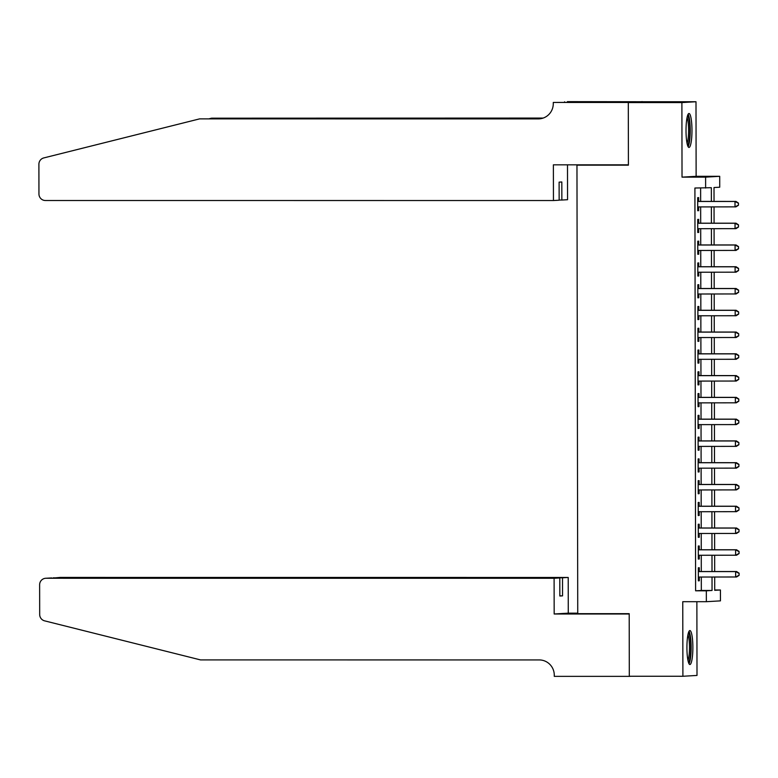 <?xml version="1.0" encoding="UTF-8"?>
<svg xmlns="http://www.w3.org/2000/svg" width="778" height="778" viewBox="0 0 778 778"><rect width="100%" height="100%" fill="white"/><g stroke="black" fill="none" stroke-linecap="round" stroke-linejoin="round"><path stroke-width="1.17" d="M692.867 647.374A16.98 2.976 90 0 0 689.901 630.559A16.98 2.976 90 0 0 686.925 647.724A16.98 2.976 90 0 0 689.901 664.529A16.98 2.976 90 0 0 692.867 647.374M691.973 130.286A16.98 2.976 90 0 0 688.997 113.481A16.98 2.976 90 0 0 686.021 130.636A16.98 2.976 90 0 0 688.997 147.45A16.98 2.976 90 0 0 691.973 130.286M714.71 589.987L720.428 589.987L720.447 600.869L706.346 601.695L706.327 590.813L712.045 590.473L712.026 577.043M582.537 164.839L576.965 165.16L577.743 613.667L629.198 613.667L629.305 676.257L682.899 676.267L697 675.44L696.874 601.695M576.965 165.16L628.41 165.16L628.303 102.57L642.404 101.743L695.999 101.743L681.898 102.57L682.024 177.141L705.607 177.141L719.708 176.314L719.728 187.206L714.01 187.537L714.039 201.414M682.024 177.141L696.125 176.314L695.999 101.743M696.125 176.314L719.708 176.314M628.303 102.57L681.898 102.57M699.296 571.538L699.286 567.726L698.333 567.784L698.352 580.845L699.305 580.796L699.305 577.043M699.257 549.764L699.247 545.962L698.294 546.01L698.313 559.081L699.266 559.022L699.266 555.268M699.218 527.999L699.208 524.187L698.255 524.246L698.284 537.306L699.237 537.248L699.228 533.494M699.179 506.225L699.169 502.413L698.216 502.471L698.245 515.532L699.198 515.474L699.189 511.72M699.14 484.451L699.13 480.639L698.177 480.697L698.206 493.758L699.159 493.709L699.15 489.955M699.101 462.677L699.091 458.874L698.138 458.923L698.167 471.993L699.121 471.935L699.111 468.181M699.062 440.912L699.062 437.1L698.109 437.158L698.129 450.219L699.082 450.161L699.072 446.407M699.023 419.138L699.023 415.326L698.07 415.384L698.09 428.445L699.043 428.386L699.033 424.632M698.984 397.364L698.984 393.551L698.031 393.61L698.051 406.67L699.004 406.622L698.994 402.868M698.955 375.589L698.945 371.787L697.992 371.835L698.012 384.906L698.965 384.847L698.965 381.094M698.916 353.825L698.907 350.012L697.954 350.071L697.973 363.132L698.926 363.073L698.926 359.319M698.877 332.05L698.868 328.238L697.915 328.297L697.934 341.357L698.887 341.299L698.887 337.545M698.839 310.276L698.829 306.464L697.876 306.522L697.895 319.583L698.848 319.534L698.848 315.78M698.8 288.502L698.79 284.699L697.837 284.748L697.866 297.818L698.819 297.76L698.809 294.006M698.761 266.737L698.751 262.925L697.798 262.983L697.827 276.044L698.78 275.986L698.77 272.232M698.722 244.963L698.712 241.151L697.759 241.209L697.788 254.27L698.741 254.211L698.732 250.458M698.683 223.189L698.673 219.377L697.72 219.435L697.749 232.496L698.702 232.447L698.693 228.693M711.364 201.414L711.345 187.692L694.91 188.023L695.61 590.803L701.328 590.473L701.299 577.043M701.289 571.538L701.27 555.268M701.26 549.764L701.231 533.494M701.221 527.999L701.192 511.72M701.182 506.225L701.153 489.955M701.143 484.451L701.114 468.181M701.104 462.677L701.075 446.407M701.066 440.912L701.036 424.632M701.027 419.138L700.997 402.868M700.988 397.364L700.959 381.094M700.949 375.589L700.92 359.319M700.91 353.825L700.881 337.545M700.871 332.05L700.852 315.78M700.842 310.276L700.813 294.006M700.803 288.502L700.774 272.232M700.764 266.737L700.735 250.458M700.725 244.963L700.696 228.693M700.686 223.189L700.657 206.919M700.647 201.414L700.628 188.023M698.644 201.414L698.644 197.612L697.691 197.661L697.71 210.731L698.663 210.673L698.654 206.919M706.346 601.695L682.763 601.695L682.899 676.267M695.61 590.803L706.327 590.813M705.627 188.033L705.607 177.141M714.69 577.043L714.71 590.317L720.428 589.987M714.048 206.919L714.078 223.189M714.078 228.693L714.107 244.963M714.116 250.458L714.146 266.737M714.155 272.232L714.185 288.502M714.194 294.006L714.223 310.276M714.233 315.78L714.262 332.05M714.272 337.545L714.301 353.825M714.311 359.319L714.34 375.589M714.35 381.094L714.379 397.364M714.389 402.868L714.418 419.138M714.428 424.632L714.457 440.912M714.467 446.407L714.486 462.677M714.496 468.181L714.525 484.451M714.535 489.955L714.564 506.225M714.574 511.72L714.603 527.999M714.612 533.494L714.642 549.774M714.651 555.268L714.681 571.538M712.016 571.538L711.987 555.268M711.977 549.764L711.948 533.494M711.938 527.999L711.909 511.72M711.899 506.225L711.87 489.955M711.86 484.451L711.831 468.181M711.821 462.677L711.792 446.407M711.782 440.912L711.753 424.632M711.744 419.138L711.714 402.868M711.705 397.364L711.675 381.094M711.666 375.589L711.646 359.319M711.637 353.825L711.607 337.545M711.598 332.05L711.569 315.78M711.559 310.276L711.53 294.006M711.52 288.502L711.491 272.232M711.481 266.737L711.452 250.458M711.442 244.963L711.413 228.693M711.403 223.189L711.374 206.919M701.328 590.473L712.045 590.473M697.71 210.673L698.663 210.673M697.749 232.447L698.702 232.447M697.788 254.211L698.741 254.211M697.827 275.986L698.78 275.986M697.866 297.76L698.819 297.76M697.895 319.534L698.848 319.534M697.934 341.299L698.887 341.299M697.973 363.073L698.926 363.073M698.012 384.847L698.965 384.847M698.051 406.622L699.004 406.622M698.09 428.386L699.043 428.386M698.129 450.161L699.082 450.161M698.167 471.935L699.121 471.935M698.206 493.709L699.159 493.709M698.245 515.474L699.198 515.474M698.284 537.248L699.237 537.248M698.313 559.022L699.266 559.022M698.352 580.796L699.305 580.796M738.458 205.246L738.448 203.068L738.458 205.246L735.959 206.86L697.701 206.919M738.069 205.266L735.006 206.919L734.996 201.473L735.949 201.424L697.691 201.414M697.691 201.473L734.996 201.473L738.069 203.087M738.448 203.068L735.949 201.424M687.489 115.815A14.694 2.577 -90 0 1 689.493 122.982A14.694 2.577 -90 0 1 687.489 145.107M687.032 143.23A13.605 2.383 90 0 0 688.258 123.537A13.605 2.383 90 0 0 687.032 117.702M688.102 146.663A16.873 2.956 90 0 0 689.823 121.874A16.873 2.956 90 0 0 688.102 114.259M688.394 632.903A14.694 2.577 -90 0 1 690.397 640.07A14.694 2.577 -90 0 1 688.394 662.195M687.937 660.308A13.605 2.383 90 0 0 689.162 640.625A13.605 2.383 90 0 0 687.937 634.78M689.007 663.751A16.873 2.956 90 0 0 690.728 638.962A16.873 2.956 90 0 0 689.007 631.347M553.45 200.539L45.396 200.51A6.535 6.428 -93.3 0 1 38.949 193.985L38.9 164.265A6.535 6.428 -93.3 0 1 43.782 157.924L199.596 118.878L538.298 118.898A15.239 15.006 -93.3 0 0 553.275 103.659L553.275 102.453L628.303 102.463L628.41 164.839L553.382 164.829L553.45 200.539L559.149 200.209L559.11 182.14L561.823 181.974L561.852 200.043L559.149 200.043M553.275 102.453L611.1 102.258L618.452 101.83L567.376 101.636L642.404 101.743M642.404 101.636L628.303 102.463M199.596 118.878L540.195 118.771M542.801 118.188L211.616 118.178L543.17 118.071M211.616 118.178L209.292 118.752M567.493 164.839L567.551 199.713L561.852 200.043M564.614 101.792L564.614 102.297M554.101 578.278L46.058 578.258A6.535 6.428 -93.3 0 0 39.629 584.784L39.688 614.503A6.535 6.428 -93.3 0 0 44.589 620.844L200.539 659.909L539.242 659.929A15.239 15.006 86.7 0 1 554.276 675.168L554.276 676.364L629.305 676.364L629.198 613.988L554.169 613.988L554.101 578.278L559.8 577.947L559.839 596.016L562.543 595.86L562.513 577.791L568.212 577.461L60.159 577.432L54.46 577.928M562.513 577.791L59.789 577.441A6.535 6.428 86.7 0 1 60.159 577.432M629.305 676.364L631.162 676.257M577.743 613.161L568.271 613.161L568.212 577.461M554.169 613.988L568.271 613.161M559.8 577.947L46.058 578.258M562.543 595.86L559.839 595.86M45.688 578.268L51.756 577.928M53.069 577.928L54.09 577.772M738.487 227.02L738.487 224.842L738.487 227.02L735.998 228.635L697.74 228.693M738.108 227.04L735.045 228.693L735.035 223.247L735.988 223.189L697.73 223.189M697.73 223.247L735.035 223.247L738.108 224.861M738.487 224.842L735.988 223.189M738.526 248.795L738.526 246.616L738.526 248.795L736.037 250.409L697.778 250.458M738.147 248.814L735.084 250.458L735.074 245.021L736.027 244.963L697.769 244.963M697.769 245.021L735.074 245.021L738.147 246.636M738.526 246.616L736.027 244.963M738.565 270.559L738.565 268.381L738.565 270.559L736.066 272.174L697.817 272.232M738.186 270.588L735.113 272.232L735.103 266.796L736.056 266.737L697.808 266.737M697.808 266.786L735.103 266.796L738.186 268.41M738.565 268.381L736.056 266.737M738.604 292.334L738.604 290.155L738.604 292.334L736.105 293.948L697.856 294.006M738.225 292.353L735.152 294.006L735.142 288.56L736.095 288.512L697.847 288.502M697.847 288.56L735.142 288.56L738.225 290.175M738.604 290.155L736.095 288.512M738.643 314.108L738.643 311.929L738.643 314.108L736.144 315.722L697.895 315.78M738.264 314.127L735.191 315.78L735.181 310.334L736.134 310.276L697.885 310.276M697.885 310.334L735.181 310.334L738.264 311.949M738.643 311.929L736.134 310.276M738.682 335.882L738.682 333.704L738.682 335.882L736.183 337.496L697.934 337.545M738.303 335.901L735.229 337.545L735.22 332.109L736.173 332.05L697.924 332.05M697.924 332.109L735.22 332.109L738.293 333.723M738.682 333.704L736.173 332.05M738.721 357.647L738.721 355.468L738.721 357.647L736.221 359.271L697.973 359.319M738.341 357.676L735.268 359.319L735.259 353.883L736.212 353.825L697.963 353.825M697.963 353.873L735.259 353.883L738.332 355.497M738.721 355.468L736.212 353.825M738.76 379.421L738.75 377.242L738.76 379.421L736.26 381.035L698.012 381.094M738.38 379.44L735.307 381.094L735.298 375.648L736.251 375.599L698.002 375.589M698.002 375.648L735.298 375.648L738.371 377.272M738.75 377.242L736.251 375.599M738.799 401.195L738.789 399.017L738.799 401.195L736.299 402.81L698.041 402.868M738.419 401.215L735.346 402.868L735.336 397.422L736.289 397.364L698.031 397.364M698.031 397.422L735.336 397.422L738.41 399.036M738.789 399.017L736.289 397.364M738.837 422.969L738.828 420.791L738.837 422.969L736.338 424.584L698.08 424.632M738.448 422.989L735.385 424.642L735.375 419.196L736.328 419.138L698.07 419.138M698.07 419.196L735.375 419.196L738.448 420.81M738.828 420.791L736.328 419.138M738.876 444.734L738.867 442.556L738.876 444.734L736.377 446.358L698.119 446.407M738.487 444.763L735.424 446.407L735.414 440.97L736.367 440.912L698.109 440.912M698.109 440.961L735.414 440.97L738.487 442.585M738.867 442.556L736.367 440.912M738.905 466.508L738.905 464.33L738.905 466.508L736.416 468.123L698.158 468.181M738.526 466.528L735.463 468.181L735.453 462.735L736.406 462.686L698.148 462.677M698.148 462.735L735.453 462.735L738.526 464.359M738.905 464.33L736.406 462.686M738.944 488.283L738.944 486.104L738.944 488.283L736.455 489.897L698.197 489.955M738.565 488.302L735.502 489.955L735.492 484.509L736.445 484.451L698.187 484.451M698.187 484.509L735.492 484.509L738.565 486.124M738.944 486.104L736.445 484.451M738.983 510.057L738.983 507.878L738.983 510.057L736.484 511.671L698.236 511.72M738.604 510.076L735.531 511.73L735.521 506.284L736.474 506.225L698.226 506.225M698.226 506.284L735.521 506.284L738.604 507.898M738.983 507.878L736.474 506.225M739.022 531.821L739.022 529.653L739.022 531.821L736.523 533.445L698.274 533.494M738.643 531.851L735.57 533.494L735.56 528.058L736.513 527.999L698.265 527.999M698.265 528.048L735.56 528.058L738.643 529.672M739.022 529.653L736.513 527.999M739.061 553.596L739.061 551.417L739.061 553.596L736.562 555.21L698.313 555.268M738.682 553.615L735.609 555.268L735.599 549.822L736.552 549.774L698.304 549.764M698.304 549.822L735.599 549.822L738.682 551.446M739.061 551.417L736.552 549.774M739.1 575.37L739.1 573.192L739.1 575.37L736.601 576.984L698.352 577.043M738.721 575.389L735.648 577.043L735.638 571.597L736.591 571.538L698.343 571.538M698.343 571.597L735.638 571.597L738.711 573.211M739.1 573.192L736.591 571.538M540.02 118.791L538.298 118.898"/></g></svg>
